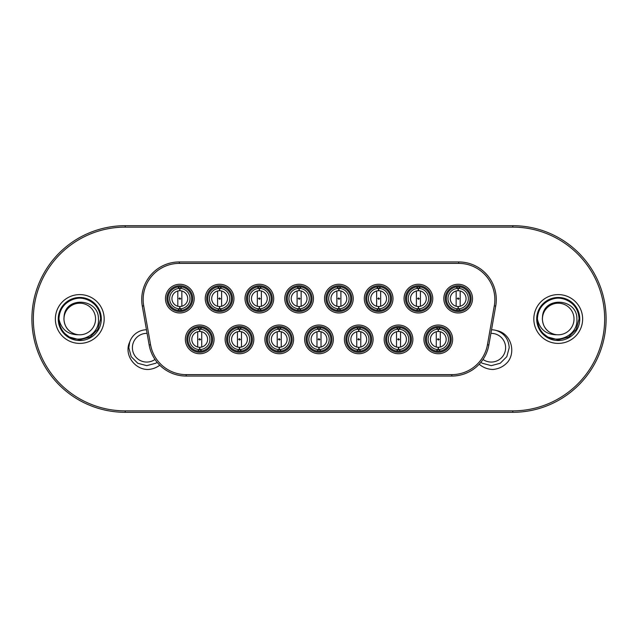 <?xml version="1.0" encoding="UTF-8"?>
<svg xmlns="http://www.w3.org/2000/svg" width="638" height="638" viewBox="0 0 638 638"><rect width="100%" height="100%" fill="white"/><g stroke="black" fill="none" stroke-linecap="round" stroke-linejoin="round"><path stroke-width="0.96" d="M606.1 319A93.308 93.308 0 0 1 512.793 412.308L125.207 412.308A93.308 93.308 0 0 1 31.9 319A93.308 93.308 0 0 1 125.207 225.692L512.793 225.692A93.308 93.308 0 0 1 606.1 319M513.151 227.128A91.872 91.872 0 0 0 512.793 227.128L125.207 227.128A91.872 91.872 0 0 0 33.335 319A91.872 91.872 0 0 0 125.207 410.872L512.793 410.872A91.872 91.872 0 0 0 604.664 319A91.872 91.872 0 0 0 512.793 227.128L512.793 225.692A93.308 93.308 0 0 1 606.1 319A93.308 93.308 0 0 1 512.793 412.308L512.793 410.872M194.183 298.616A14.355 14.355 0 0 1 179.828 312.971A14.355 14.355 0 0 1 165.473 298.616A14.355 14.355 0 0 1 179.828 284.261A14.355 14.355 0 0 1 194.183 298.616M166.909 298.616A12.919 12.919 0 0 0 179.828 311.535A12.919 12.919 0 0 0 192.748 298.616A12.919 12.919 0 0 0 179.828 285.696A12.919 12.919 0 0 0 166.909 298.616M233.947 298.616A14.355 14.355 0 0 1 219.592 312.971A14.355 14.355 0 0 1 205.237 298.616A14.355 14.355 0 0 1 219.592 284.261A14.355 14.355 0 0 1 233.947 298.616M206.672 298.616A12.919 12.919 0 0 0 219.592 311.535A12.919 12.919 0 0 0 232.511 298.616A12.919 12.919 0 0 0 219.592 285.696A12.919 12.919 0 0 0 206.672 298.616M273.71 298.616A14.355 14.355 0 0 1 259.355 312.971A14.355 14.355 0 0 1 245 298.616A14.355 14.355 0 0 1 259.355 284.261A14.355 14.355 0 0 1 273.71 298.616M246.435 298.616A12.919 12.919 0 0 0 259.355 311.535A12.919 12.919 0 0 0 272.274 298.616A12.919 12.919 0 0 0 259.355 285.696A12.919 12.919 0 0 0 246.435 298.616M313.473 298.616A14.355 14.355 0 0 1 299.118 312.971A14.355 14.355 0 0 1 284.763 298.616A14.355 14.355 0 0 1 299.118 284.261A14.355 14.355 0 0 1 313.473 298.616M286.199 298.616A12.919 12.919 0 0 0 299.118 311.535A12.919 12.919 0 0 0 312.038 298.616A12.919 12.919 0 0 0 299.118 285.696A12.919 12.919 0 0 0 286.199 298.616M353.237 298.616A14.355 14.355 0 0 1 338.882 312.971A14.355 14.355 0 0 1 324.527 298.616A14.355 14.355 0 0 1 338.882 284.261A14.355 14.355 0 0 1 353.237 298.616M325.962 298.616A12.919 12.919 0 0 0 338.882 311.535A12.919 12.919 0 0 0 351.801 298.616A12.919 12.919 0 0 0 338.882 285.696A12.919 12.919 0 0 0 325.962 298.616M393 298.616A14.355 14.355 0 0 1 378.645 312.971A14.355 14.355 0 0 1 364.29 298.616A14.355 14.355 0 0 1 378.645 284.261A14.355 14.355 0 0 1 393 298.616M365.726 298.616A12.919 12.919 0 0 0 378.645 311.535A12.919 12.919 0 0 0 391.565 298.616A12.919 12.919 0 0 0 378.645 285.696A12.919 12.919 0 0 0 365.726 298.616M432.763 298.616A14.355 14.355 0 0 1 418.408 312.971A14.355 14.355 0 0 1 404.053 298.616A14.355 14.355 0 0 1 418.408 284.261A14.355 14.355 0 0 1 432.763 298.616M405.489 298.616A12.919 12.919 0 0 0 418.408 311.535A12.919 12.919 0 0 0 431.328 298.616A12.919 12.919 0 0 0 418.408 285.696A12.919 12.919 0 0 0 405.489 298.616M472.527 298.616A14.355 14.355 0 0 1 458.172 312.971A14.355 14.355 0 0 1 443.817 298.616A14.355 14.355 0 0 1 458.172 284.261A14.355 14.355 0 0 1 472.527 298.616M445.252 298.616A12.919 12.919 0 0 0 458.172 311.535A12.919 12.919 0 0 0 471.091 298.616A12.919 12.919 0 0 0 458.172 285.696A12.919 12.919 0 0 0 445.252 298.616M452.645 339.384A14.355 14.355 0 0 1 438.29 353.739A14.355 14.355 0 0 1 423.935 339.384A14.355 14.355 0 0 1 438.29 325.029A14.355 14.355 0 0 1 452.645 339.384M425.371 339.384A12.919 12.919 0 0 0 438.29 352.304A12.919 12.919 0 0 0 451.21 339.384A12.919 12.919 0 0 0 438.29 326.465A12.919 12.919 0 0 0 425.371 339.384M412.882 339.384A14.355 14.355 0 0 1 398.527 353.739A14.355 14.355 0 0 1 384.172 339.384A14.355 14.355 0 0 1 398.527 325.029A14.355 14.355 0 0 1 412.882 339.384M385.607 339.384A12.919 12.919 0 0 0 398.527 352.304A12.919 12.919 0 0 0 411.446 339.384A12.919 12.919 0 0 0 398.527 326.465A12.919 12.919 0 0 0 385.607 339.384M373.118 339.384A14.355 14.355 0 0 1 358.763 353.739A14.355 14.355 0 0 1 344.408 339.384A14.355 14.355 0 0 1 358.763 325.029A14.355 14.355 0 0 1 373.118 339.384M345.844 339.384A12.919 12.919 0 0 0 358.763 352.304A12.919 12.919 0 0 0 371.683 339.384A12.919 12.919 0 0 0 358.763 326.465A12.919 12.919 0 0 0 345.844 339.384M333.355 339.384A14.355 14.355 0 0 1 319 353.739A14.355 14.355 0 0 1 304.645 339.384A14.355 14.355 0 0 1 319 325.029A14.355 14.355 0 0 1 333.355 339.384M306.081 339.384A12.919 12.919 0 0 0 319 352.304A12.919 12.919 0 0 0 331.919 339.384A12.919 12.919 0 0 0 319 326.465A12.919 12.919 0 0 0 306.081 339.384M293.592 339.384A14.355 14.355 0 0 1 279.237 353.739A14.355 14.355 0 0 1 264.882 339.384A14.355 14.355 0 0 1 279.237 325.029A14.355 14.355 0 0 1 293.592 339.384M266.317 339.384A12.919 12.919 0 0 0 279.237 352.304A12.919 12.919 0 0 0 292.156 339.384A12.919 12.919 0 0 0 279.237 326.465A12.919 12.919 0 0 0 266.317 339.384M253.828 339.384A14.355 14.355 0 0 1 239.473 353.739A14.355 14.355 0 0 1 225.118 339.384A14.355 14.355 0 0 1 239.473 325.029A14.355 14.355 0 0 1 253.828 339.384M226.554 339.384A12.919 12.919 0 0 0 239.473 352.304A12.919 12.919 0 0 0 252.393 339.384A12.919 12.919 0 0 0 239.473 326.465A12.919 12.919 0 0 0 226.554 339.384M214.065 339.384A14.355 14.355 0 0 1 199.71 353.739A14.355 14.355 0 0 1 185.355 339.384A14.355 14.355 0 0 1 199.71 325.029A14.355 14.355 0 0 1 214.065 339.384M186.79 339.384A12.919 12.919 0 0 0 199.71 352.304A12.919 12.919 0 0 0 212.629 339.384A12.919 12.919 0 0 0 199.71 326.465A12.919 12.919 0 0 0 186.79 339.384M143.151 299.549A36.175 36.175 0 0 0 143.702 305.833L150.56 344.735A36.175 36.175 0 0 0 186.184 374.626L451.816 374.626A36.175 36.175 0 0 0 487.44 344.735L494.298 305.833A36.175 36.175 0 0 0 458.674 263.374L179.326 263.374A36.175 36.175 0 0 0 143.151 299.549M142.29 306.081A37.61 37.61 0 0 1 179.326 261.939L458.674 261.939A37.61 37.61 0 0 1 495.71 306.081L488.852 344.983A37.61 37.61 0 0 1 451.816 376.061L186.184 376.061A37.61 37.61 0 0 1 149.148 344.983L142.29 306.081L143.702 305.833M104.177 319A24.404 24.404 0 0 1 79.774 343.404A24.404 24.404 0 0 1 55.37 319A24.404 24.404 0 0 1 79.774 294.596A24.404 24.404 0 0 1 104.177 319M58.241 319A21.532 21.532 0 0 0 79.774 340.532A21.532 21.532 0 0 0 101.306 319A21.532 21.532 0 0 0 79.774 297.467A21.532 21.532 0 0 0 58.241 319M582.63 319A24.404 24.404 0 0 1 558.226 343.404A24.404 24.404 0 0 1 533.823 319A24.404 24.404 0 0 1 558.226 294.596A24.404 24.404 0 0 1 582.63 319M536.694 319A21.532 21.532 0 0 0 558.226 340.532A21.532 21.532 0 0 0 579.759 319A21.532 21.532 0 0 0 558.226 297.467A21.532 21.532 0 0 0 536.694 319M480.869 362.336L482.288 363.253L491.26 365.654L500.232 363.253L506.803 356.682L509.204 347.71L506.803 356.682L500.232 363.253L491.26 365.654L482.288 363.253L480.869 362.336L482.288 363.253L491.26 365.654L500.232 363.253L506.803 356.682L509.204 347.71C508.669 339.225 504.483 333.522 496.643 330.596L496.643 330.596C510.392 333.012 516.238 351.02 507.96 361.762C503.964 366.364 498.948 368.931 492.895 369.474C487.711 369.33 483.149 367.576 479.21 364.218M159.771 365.223C156.374 367.719 152.578 369.139 148.375 369.474C134.801 369.944 123.605 354.592 129.721 342.024L128.796 347.71L131.197 356.682L137.768 363.253L146.74 365.654L155.712 363.253L157.131 362.336L155.712 363.253L146.74 365.654L137.768 363.253L131.197 356.682L128.796 347.71L131.197 356.682L137.768 363.253L146.74 365.654L155.712 363.253L157.131 362.336M129.721 342.024A17.944 17.944 0 0 1 146.461 329.766M491.539 329.766A17.944 17.944 0 0 1 496.643 330.596M319 338.666L318.075 339.384L319.925 339.384L318.075 339.384M319 340.102L319.925 339.384M319 327.541L316.847 327.78L318.888 329.192A10.192 10.192 0 0 0 308.808 339.384A10.192 10.192 0 0 0 318.888 349.576L316.847 350.988L319 351.227A11.843 11.843 0 0 0 330.843 339.384A11.843 11.843 0 0 0 319 327.541A11.843 11.843 0 0 0 307.157 339.384A11.843 11.843 0 0 0 319 351.227L321.153 350.988L319.112 349.576A10.192 10.192 0 0 0 329.192 339.384A10.192 10.192 0 0 0 319.112 329.192L321.153 327.78L319 327.541A11.843 11.843 0 0 1 330.843 339.384M321.018 331.752L321.018 347.016M319.112 349.576L319.112 347.279A7.895 7.895 0 0 0 326.895 339.384A7.895 7.895 0 0 0 319.112 331.489L319.112 329.192M307.157 339.384A11.843 11.843 0 0 0 319 351.227M318.888 329.192L318.888 331.489A7.895 7.895 0 0 0 311.105 339.384A7.895 7.895 0 0 0 318.888 347.279L318.888 349.576M316.982 331.752A7.895 7.895 0 0 0 316.982 347.016L316.982 331.752M458.172 297.898L457.247 298.616L459.097 298.616L457.247 298.616M458.172 299.334L459.097 298.616M458.172 286.773L456.018 287.012L458.06 288.424A10.192 10.192 0 0 0 447.98 298.616A10.192 10.192 0 0 0 458.06 308.808L456.018 310.22L458.172 310.459A11.843 11.843 0 0 0 470.015 298.616A11.843 11.843 0 0 0 458.172 286.773A11.843 11.843 0 0 0 446.329 298.616A11.843 11.843 0 0 0 458.172 310.459L460.325 310.22L458.283 308.808A10.192 10.192 0 0 0 468.364 298.616A10.192 10.192 0 0 0 458.283 288.424L460.325 287.012L458.172 286.773A11.843 11.843 0 0 1 470.015 298.616M460.189 290.984L460.189 306.248M458.283 308.808L458.283 306.511A7.895 7.895 0 0 0 466.067 298.616A7.895 7.895 0 0 0 458.283 290.721L458.283 288.424M446.329 298.616A11.843 11.843 0 0 0 458.172 310.459M458.06 288.424L458.06 290.721A7.895 7.895 0 0 0 450.276 298.616A7.895 7.895 0 0 0 458.06 306.511L458.06 308.808M456.154 290.984A7.895 7.895 0 0 0 456.154 306.248L456.154 290.984M418.408 297.898L417.483 298.616L419.333 298.616L417.483 298.616M418.408 299.334L419.333 298.616M418.408 286.773L416.255 287.012L418.297 288.424A10.192 10.192 0 0 0 408.216 298.616A10.192 10.192 0 0 0 418.297 308.808L416.255 310.22L418.408 310.459A11.843 11.843 0 0 0 430.251 298.616A11.843 11.843 0 0 0 418.408 286.773A11.843 11.843 0 0 0 406.565 298.616A11.843 11.843 0 0 0 418.408 310.459L420.562 310.22L418.52 308.808A10.192 10.192 0 0 0 428.6 298.616A10.192 10.192 0 0 0 418.52 288.424L420.562 287.012L418.408 286.773A11.843 11.843 0 0 1 430.251 298.616M420.426 290.984L420.426 306.248M418.52 308.808L418.52 306.511A7.895 7.895 0 0 0 426.304 298.616A7.895 7.895 0 0 0 418.52 290.721L418.52 288.424M406.565 298.616A11.843 11.843 0 0 0 418.408 310.459M418.297 288.424L418.297 290.721A7.895 7.895 0 0 0 410.513 298.616A7.895 7.895 0 0 0 418.297 306.511L418.297 308.808M416.391 290.984A7.895 7.895 0 0 0 416.391 306.248L416.391 290.984M378.645 297.898L377.72 298.616L379.57 298.616L377.72 298.616M378.645 299.334L379.57 298.616M378.645 286.773L376.492 287.012L378.533 288.424A10.192 10.192 0 0 0 368.453 298.616A10.192 10.192 0 0 0 378.533 308.808L376.492 310.22L378.645 310.459A11.843 11.843 0 0 0 390.488 298.616A11.843 11.843 0 0 0 378.645 286.773A11.843 11.843 0 0 0 366.802 298.616A11.843 11.843 0 0 0 378.645 310.459L380.798 310.22L378.757 308.808A10.192 10.192 0 0 0 388.837 298.616A10.192 10.192 0 0 0 378.757 288.424L380.798 287.012L378.645 286.773A11.843 11.843 0 0 1 390.488 298.616M380.663 290.984L380.663 306.248M378.757 308.808L378.757 306.511A7.895 7.895 0 0 0 386.54 298.616A7.895 7.895 0 0 0 378.757 290.721L378.757 288.424M366.802 298.616A11.843 11.843 0 0 0 378.645 310.459M378.533 288.424L378.533 290.721A7.895 7.895 0 0 0 370.75 298.616A7.895 7.895 0 0 0 378.533 306.511L378.533 308.808M376.627 290.984A7.895 7.895 0 0 0 376.627 306.248L376.627 290.984M338.882 297.898L337.957 298.616L339.807 298.616L337.957 298.616M338.882 299.334L339.807 298.616M338.882 286.773L336.728 287.012L338.77 288.424A10.192 10.192 0 0 0 328.69 298.616A10.192 10.192 0 0 0 338.77 308.808L336.728 310.22L338.882 310.459A11.843 11.843 0 0 0 350.725 298.616A11.843 11.843 0 0 0 338.882 286.773A11.843 11.843 0 0 0 327.039 298.616A11.843 11.843 0 0 0 338.882 310.459L341.035 310.22L338.993 308.808A10.192 10.192 0 0 0 349.074 298.616A10.192 10.192 0 0 0 338.993 288.424L341.035 287.012L338.882 286.773A11.843 11.843 0 0 1 350.725 298.616M340.899 290.984L340.899 306.248M338.993 308.808L338.993 306.511A7.895 7.895 0 0 0 346.777 298.616A7.895 7.895 0 0 0 338.993 290.721L338.993 288.424M327.039 298.616A11.843 11.843 0 0 0 338.882 310.459M338.77 288.424L338.77 290.721A7.895 7.895 0 0 0 330.986 298.616A7.895 7.895 0 0 0 338.77 306.511L338.77 308.808M336.864 290.984A7.895 7.895 0 0 0 336.864 306.248L336.864 290.984M299.118 297.898L298.193 298.616L300.043 298.616L298.193 298.616M299.118 299.334L300.043 298.616M299.118 286.773L296.965 287.012L299.007 288.424A10.192 10.192 0 0 0 288.926 298.616A10.192 10.192 0 0 0 299.007 308.808L296.965 310.22L299.118 310.459A11.843 11.843 0 0 0 310.961 298.616A11.843 11.843 0 0 0 299.118 286.773A11.843 11.843 0 0 0 287.275 298.616A11.843 11.843 0 0 0 299.118 310.459L301.272 310.22L299.23 308.808A10.192 10.192 0 0 0 309.31 298.616A10.192 10.192 0 0 0 299.23 288.424L301.272 287.012L299.118 286.773A11.843 11.843 0 0 1 310.961 298.616M301.136 290.984L301.136 306.248M299.23 308.808L299.23 306.511A7.895 7.895 0 0 0 307.014 298.616A7.895 7.895 0 0 0 299.23 290.721L299.23 288.424M287.275 298.616A11.843 11.843 0 0 0 299.118 310.459M299.007 288.424L299.007 290.721A7.895 7.895 0 0 0 291.223 298.616A7.895 7.895 0 0 0 299.007 306.511L299.007 308.808M297.101 290.984A7.895 7.895 0 0 0 297.101 306.248L297.101 290.984M259.355 297.898L258.43 298.616L260.28 298.616L258.43 298.616M259.355 299.334L260.28 298.616M259.355 286.773L257.202 287.012L259.243 288.424A10.192 10.192 0 0 0 249.163 298.616A10.192 10.192 0 0 0 259.243 308.808L257.202 310.22L259.355 310.459A11.843 11.843 0 0 0 271.198 298.616A11.843 11.843 0 0 0 259.355 286.773A11.843 11.843 0 0 0 247.512 298.616A11.843 11.843 0 0 0 259.355 310.459L261.508 310.22L259.467 308.808A10.192 10.192 0 0 0 269.547 298.616A10.192 10.192 0 0 0 259.467 288.424L261.508 287.012L259.355 286.773A11.843 11.843 0 0 1 271.198 298.616M261.373 290.984L261.373 306.248M259.467 308.808L259.467 306.511A7.895 7.895 0 0 0 267.25 298.616A7.895 7.895 0 0 0 259.467 290.721L259.467 288.424M247.512 298.616A11.843 11.843 0 0 0 259.355 310.459M259.243 288.424L259.243 290.721A7.895 7.895 0 0 0 251.46 298.616A7.895 7.895 0 0 0 259.243 306.511L259.243 308.808M257.337 290.984A7.895 7.895 0 0 0 257.337 306.248L257.337 290.984M219.592 297.898L218.667 298.616L220.517 298.616L218.667 298.616M219.592 299.334L220.517 298.616M219.592 286.773L217.438 287.012L219.48 288.424A10.192 10.192 0 0 0 209.4 298.616A10.192 10.192 0 0 0 219.48 308.808L217.438 310.22L219.592 310.459A11.843 11.843 0 0 0 231.434 298.616A11.843 11.843 0 0 0 219.592 286.773A11.843 11.843 0 0 0 207.749 298.616A11.843 11.843 0 0 0 219.592 310.459L221.745 310.22L219.703 308.808A10.192 10.192 0 0 0 229.784 298.616A10.192 10.192 0 0 0 219.703 288.424L221.745 287.012L219.592 286.773A11.843 11.843 0 0 1 231.434 298.616M221.609 290.984L221.609 306.248M219.703 308.808L219.703 306.511A7.895 7.895 0 0 0 227.487 298.616A7.895 7.895 0 0 0 219.703 290.721L219.703 288.424M207.749 298.616A11.843 11.843 0 0 0 219.592 310.459M219.48 288.424L219.48 290.721A7.895 7.895 0 0 0 211.696 298.616A7.895 7.895 0 0 0 219.48 306.511L219.48 308.808M217.574 290.984A7.895 7.895 0 0 0 217.574 306.248L217.574 290.984M179.828 297.898L178.903 298.616L180.753 298.616L178.903 298.616M179.828 299.334L180.753 298.616M179.828 286.773L177.675 287.012L179.717 288.424A10.192 10.192 0 0 0 169.636 298.616A10.192 10.192 0 0 0 179.717 308.808L177.675 310.22L179.828 310.459A11.843 11.843 0 0 0 191.671 298.616A11.843 11.843 0 0 0 179.828 286.773A11.843 11.843 0 0 0 167.985 298.616A11.843 11.843 0 0 0 179.828 310.459L181.982 310.22L179.94 308.808A10.192 10.192 0 0 0 190.02 298.616A10.192 10.192 0 0 0 179.94 288.424L181.982 287.012L179.828 286.773A11.843 11.843 0 0 1 191.671 298.616M181.846 290.984L181.846 306.248M179.94 308.808L179.94 306.511A7.895 7.895 0 0 0 187.724 298.616A7.895 7.895 0 0 0 179.94 290.721L179.94 288.424M167.985 298.616A11.843 11.843 0 0 0 179.828 310.459M179.717 288.424L179.717 290.721A7.895 7.895 0 0 0 171.933 298.616A7.895 7.895 0 0 0 179.717 306.511L179.717 308.808M177.811 290.984A7.895 7.895 0 0 0 177.811 306.248L177.811 290.984M199.71 338.666L198.785 339.384L200.635 339.384L198.785 339.384M199.71 340.102L200.635 339.384M199.71 327.541L197.557 327.78L199.598 329.192A10.192 10.192 0 0 0 189.518 339.384A10.192 10.192 0 0 0 199.598 349.576L197.557 350.988L199.71 351.227A11.843 11.843 0 0 0 211.553 339.384A11.843 11.843 0 0 0 199.71 327.541A11.843 11.843 0 0 0 187.867 339.384A11.843 11.843 0 0 0 199.71 351.227L201.863 350.988L199.822 349.576A10.192 10.192 0 0 0 209.902 339.384A10.192 10.192 0 0 0 199.822 329.192L201.863 327.78L199.71 327.541A11.843 11.843 0 0 1 211.553 339.384M201.728 331.752L201.728 347.016M199.822 349.576L199.822 347.279A7.895 7.895 0 0 0 207.605 339.384A7.895 7.895 0 0 0 199.822 331.489L199.822 329.192M187.867 339.384A11.843 11.843 0 0 0 199.71 351.227M199.598 329.192L199.598 331.489A7.895 7.895 0 0 0 191.815 339.384A7.895 7.895 0 0 0 199.598 347.279L199.598 349.576M197.692 331.752A7.895 7.895 0 0 0 197.692 347.016L197.692 331.752M239.473 338.666L238.548 339.384L240.398 339.384L238.548 339.384M239.473 340.102L240.398 339.384M239.473 327.541L237.32 327.78L239.362 329.192A10.192 10.192 0 0 0 229.281 339.384A10.192 10.192 0 0 0 239.362 349.576L237.32 350.988L239.473 351.227A11.843 11.843 0 0 0 251.316 339.384A11.843 11.843 0 0 0 239.473 327.541A11.843 11.843 0 0 0 227.63 339.384A11.843 11.843 0 0 0 239.473 351.227L241.627 350.988L239.585 349.576A10.192 10.192 0 0 0 249.665 339.384A10.192 10.192 0 0 0 239.585 329.192L241.627 327.78L239.473 327.541A11.843 11.843 0 0 1 251.316 339.384M241.491 331.752L241.491 347.016M239.585 349.576L239.585 347.279A7.895 7.895 0 0 0 247.369 339.384A7.895 7.895 0 0 0 239.585 331.489L239.585 329.192M227.63 339.384A11.843 11.843 0 0 0 239.473 351.227M239.362 329.192L239.362 331.489A7.895 7.895 0 0 0 231.578 339.384A7.895 7.895 0 0 0 239.362 347.279L239.362 349.576M237.456 331.752A7.895 7.895 0 0 0 237.456 347.016L237.456 331.752M279.237 338.666L278.312 339.384L280.162 339.384L278.312 339.384M279.237 340.102L280.162 339.384M279.237 327.541L277.083 327.78L279.125 329.192A10.192 10.192 0 0 0 269.045 339.384A10.192 10.192 0 0 0 279.125 349.576L277.083 350.988L279.237 351.227A11.843 11.843 0 0 0 291.08 339.384A11.843 11.843 0 0 0 279.237 327.541A11.843 11.843 0 0 0 267.394 339.384A11.843 11.843 0 0 0 279.237 351.227L281.39 350.988L279.348 349.576A10.192 10.192 0 0 0 289.429 339.384A10.192 10.192 0 0 0 279.348 329.192L281.39 327.78L279.237 327.541A11.843 11.843 0 0 1 291.08 339.384M281.254 331.752L281.254 347.016M279.348 349.576L279.348 347.279A7.895 7.895 0 0 0 287.132 339.384A7.895 7.895 0 0 0 279.348 331.489L279.348 329.192M267.394 339.384A11.843 11.843 0 0 0 279.237 351.227M279.125 329.192L279.125 331.489A7.895 7.895 0 0 0 271.341 339.384A7.895 7.895 0 0 0 279.125 347.279L279.125 349.576M277.219 331.752A7.895 7.895 0 0 0 277.219 347.016L277.219 331.752M358.763 338.666L357.838 339.384L359.688 339.384L357.838 339.384M358.763 340.102L359.688 339.384M358.763 327.541L356.61 327.78L358.652 329.192A10.192 10.192 0 0 0 348.571 339.384A10.192 10.192 0 0 0 358.652 349.576L356.61 350.988L358.763 351.227A11.843 11.843 0 0 0 370.606 339.384A11.843 11.843 0 0 0 358.763 327.541A11.843 11.843 0 0 0 346.92 339.384A11.843 11.843 0 0 0 358.763 351.227L360.917 350.988L358.875 349.576A10.192 10.192 0 0 0 368.955 339.384A10.192 10.192 0 0 0 358.875 329.192L360.917 327.78L358.763 327.541A11.843 11.843 0 0 1 370.606 339.384M360.781 331.752L360.781 347.016M358.875 349.576L358.875 347.279A7.895 7.895 0 0 0 366.659 339.384A7.895 7.895 0 0 0 358.875 331.489L358.875 329.192M346.92 339.384A11.843 11.843 0 0 0 358.763 351.227M358.652 329.192L358.652 331.489A7.895 7.895 0 0 0 350.868 339.384A7.895 7.895 0 0 0 358.652 347.279L358.652 349.576M356.746 331.752A7.895 7.895 0 0 0 356.746 347.016L356.746 331.752M398.527 338.666L397.602 339.384L399.452 339.384L397.602 339.384M398.527 340.102L399.452 339.384M398.527 327.541L396.373 327.78L398.415 329.192A10.192 10.192 0 0 0 388.335 339.384A10.192 10.192 0 0 0 398.415 349.576L396.373 350.988L398.527 351.227A11.843 11.843 0 0 0 410.37 339.384A11.843 11.843 0 0 0 398.527 327.541A11.843 11.843 0 0 0 386.684 339.384A11.843 11.843 0 0 0 398.527 351.227L400.68 350.988L398.638 349.576A10.192 10.192 0 0 0 408.719 339.384A10.192 10.192 0 0 0 398.638 329.192L400.68 327.78L398.527 327.541A11.843 11.843 0 0 1 410.37 339.384M400.544 331.752L400.544 347.016M398.638 349.576L398.638 347.279A7.895 7.895 0 0 0 406.422 339.384A7.895 7.895 0 0 0 398.638 331.489L398.638 329.192M386.684 339.384A11.843 11.843 0 0 0 398.527 351.227M398.415 329.192L398.415 331.489A7.895 7.895 0 0 0 390.631 339.384A7.895 7.895 0 0 0 398.415 347.279L398.415 349.576M396.509 331.752A7.895 7.895 0 0 0 396.509 347.016L396.509 331.752M438.29 338.666L437.365 339.384L439.215 339.384L437.365 339.384M438.29 340.102L439.215 339.384M438.29 327.541L436.137 327.78L438.178 329.192A10.192 10.192 0 0 0 428.098 339.384A10.192 10.192 0 0 0 438.178 349.576L436.137 350.988L438.29 351.227A11.843 11.843 0 0 0 450.133 339.384A11.843 11.843 0 0 0 438.29 327.541A11.843 11.843 0 0 0 426.447 339.384A11.843 11.843 0 0 0 438.29 351.227L440.443 350.988L438.402 349.576A10.192 10.192 0 0 0 448.482 339.384A10.192 10.192 0 0 0 438.402 329.192L440.443 327.78L438.29 327.541A11.843 11.843 0 0 1 450.133 339.384M440.308 331.752L440.308 347.016M438.402 349.576L438.402 347.279A7.895 7.895 0 0 0 446.185 339.384A7.895 7.895 0 0 0 438.402 331.489L438.402 329.192M426.447 339.384A11.843 11.843 0 0 0 438.29 351.227M438.178 329.192L438.178 331.489A7.895 7.895 0 0 0 430.395 339.384A7.895 7.895 0 0 0 438.178 347.279L438.178 349.576M436.272 331.752A7.895 7.895 0 0 0 436.272 347.016L436.272 331.752M574.017 319A15.79 15.79 0 0 0 558.226 303.209A15.79 15.79 0 0 0 542.436 319A15.79 15.79 0 0 0 558.226 334.791A15.79 15.79 0 0 0 574.017 319M576.88 319C577.494 298.44 543.632 295.689 542.491 316.855L542.348 319C543.042 327.757 547.691 333.012 556.296 334.767C546.072 334.479 539.772 329.272 537.411 319.144L537.411 319C536.702 303.608 555.658 292.667 568.633 300.976C575.293 305.139 578.762 311.153 579.041 319L576.25 329.407L568.633 337.024L558.226 339.815L547.819 337.024L543.464 333.674A20.815 20.815 0 0 1 537.411 319.144L537.411 319C537.69 311.153 541.16 305.139 547.819 300.976C560.794 292.667 579.751 303.608 579.041 319L576.25 329.407L568.633 337.024L558.226 339.815L547.819 337.024L543.464 333.674C555.068 345.852 578.451 336.051 576.88 319M537.411 319.144A20.815 20.815 0 0 1 537.411 319L537.411 319C537.69 311.153 541.16 305.139 547.819 300.976C560.794 292.667 579.751 303.608 579.041 319L576.25 329.407L568.633 337.024L558.226 339.815L547.819 337.024L543.464 333.674L547.819 337.024L558.226 339.815L568.633 337.024L576.25 329.407L579.041 319L576.25 329.407L568.633 337.024L558.226 339.815L547.819 337.024L543.464 333.674L547.819 337.024L558.226 339.815L568.633 337.024L576.25 329.407L579.041 319L576.25 329.407L568.633 337.024L558.226 339.815L547.819 337.024L543.464 333.674L547.819 337.024L558.226 339.815L568.633 337.024L576.25 329.407L579.041 319L576.25 329.407L568.633 337.024L558.226 339.815L547.819 337.024L543.464 333.674L547.819 337.024L558.226 339.815L568.633 337.024L576.25 329.407L579.041 319L576.25 329.407L568.633 337.024L558.226 339.815L547.819 337.024L543.464 333.674L547.819 337.024L558.226 339.815L568.633 337.024L576.25 329.407L579.041 319L576.25 329.407L568.633 337.024L558.226 339.815L547.819 337.024L543.464 333.674L547.819 337.024L558.226 339.815L568.633 337.024L576.25 329.407L579.041 319L576.25 329.407L568.633 337.024L558.226 339.815L547.819 337.024L543.464 333.674L547.819 337.024L558.226 339.815L568.633 337.024L576.25 329.407L579.041 319L576.25 329.407L568.633 337.024L558.226 339.815L547.819 337.024L543.464 333.674L547.819 337.024L558.226 339.815L568.633 337.024L576.25 329.407L579.041 319L576.25 329.407L568.633 337.024L558.226 339.815L547.819 337.024L543.464 333.674L547.819 337.024L558.226 339.815L568.633 337.024L576.25 329.407L579.041 319L576.25 329.407L568.633 337.024L558.226 339.815L547.819 337.024L543.464 333.674L547.819 337.024L558.226 339.815L568.633 337.024L576.25 329.407L579.041 319L576.25 329.407L568.633 337.024L558.226 339.815L547.819 337.024L543.464 333.674M537.419 318.41A20.815 20.815 0 0 0 537.411 319C537.69 311.153 541.16 305.139 547.819 300.976C560.794 292.667 579.751 303.608 579.041 319C579.751 303.608 560.794 292.667 547.819 300.976C541.16 305.139 537.69 311.153 537.411 319C537.69 311.153 541.16 305.139 547.819 300.976C560.794 292.667 579.751 303.608 579.041 319C579.751 303.608 560.794 292.667 547.819 300.976C541.16 305.139 537.69 311.153 537.411 319C537.69 311.153 541.16 305.139 547.819 300.976C560.794 292.667 579.751 303.608 579.041 319C579.751 303.608 560.794 292.667 547.819 300.976C541.16 305.139 537.69 311.153 537.411 319C537.69 311.153 541.16 305.139 547.819 300.976C560.794 292.667 579.751 303.608 579.041 319C578.762 311.153 575.293 305.139 568.633 300.976C555.658 292.667 536.702 303.608 537.411 319C537.69 311.153 541.16 305.139 547.819 300.976C560.794 292.667 579.751 303.608 579.041 319C579.751 303.608 560.794 292.667 547.819 300.976C541.16 305.139 537.69 311.153 537.411 319C537.69 311.153 541.16 305.139 547.819 300.976C560.794 292.667 579.751 303.608 579.041 319C578.762 311.153 575.293 305.139 568.633 300.976C555.658 292.667 536.702 303.608 537.411 319C536.702 303.608 555.658 292.667 568.633 300.976C575.293 305.139 578.762 311.153 579.041 319C578.762 311.153 575.293 305.139 568.633 300.976C555.658 292.667 536.702 303.608 537.411 319C536.702 303.608 555.658 292.667 568.633 300.976C575.293 305.139 578.762 311.153 579.041 319M95.564 319A15.79 15.79 0 0 0 79.774 303.209A15.79 15.79 0 0 0 63.983 319A15.79 15.79 0 0 0 79.774 334.791A15.79 15.79 0 0 0 95.564 319M98.427 319C99.042 298.44 65.18 295.689 64.039 316.855L63.896 319C64.59 327.757 69.239 333.012 77.844 334.767C67.62 334.479 61.32 329.272 58.959 319.144L58.959 319C58.249 303.608 77.206 292.667 90.181 300.976C96.84 305.139 100.31 311.153 100.589 319L97.797 329.407L90.181 337.024L79.774 339.815L69.367 337.024L65.012 333.674A20.815 20.815 0 0 1 58.959 319.144L58.959 319C59.238 311.153 62.707 305.139 69.367 300.976C82.342 292.667 101.298 303.608 100.589 319L97.797 329.407L90.181 337.024L79.774 339.815L69.367 337.024L65.012 333.674C76.616 345.852 99.999 336.051 98.427 319M58.959 319.144A20.815 20.815 0 0 1 58.959 319L58.959 319C59.238 311.153 62.707 305.139 69.367 300.976C82.342 292.667 101.298 303.608 100.589 319L97.797 329.407L90.181 337.024L79.774 339.815L69.367 337.024L65.012 333.674L69.367 337.024L79.774 339.815L90.181 337.024L97.797 329.407L100.589 319L97.797 329.407L90.181 337.024L79.774 339.815L69.367 337.024L65.012 333.674L69.367 337.024L79.774 339.815L90.181 337.024L97.797 329.407L100.589 319L97.797 329.407L90.181 337.024L79.774 339.815L69.367 337.024L65.012 333.674L69.367 337.024L79.774 339.815L90.181 337.024L97.797 329.407L100.589 319L97.797 329.407L90.181 337.024L79.774 339.815L69.367 337.024L65.012 333.674L69.367 337.024L79.774 339.815L90.181 337.024L97.797 329.407L100.589 319L97.797 329.407L90.181 337.024L79.774 339.815L69.367 337.024L65.012 333.674L69.367 337.024L79.774 339.815L90.181 337.024L97.797 329.407L100.589 319L97.797 329.407L90.181 337.024L79.774 339.815L69.367 337.024L65.012 333.674L69.367 337.024L79.774 339.815L90.181 337.024L97.797 329.407L100.589 319L97.797 329.407L90.181 337.024L79.774 339.815L69.367 337.024L65.012 333.674L69.367 337.024L79.774 339.815L90.181 337.024L97.797 329.407L100.589 319L97.797 329.407L90.181 337.024L79.774 339.815L69.367 337.024L65.012 333.674L69.367 337.024L79.774 339.815L90.181 337.024L97.797 329.407L100.589 319L97.797 329.407L90.181 337.024L79.774 339.815L69.367 337.024L65.012 333.674L69.367 337.024L79.774 339.815L90.181 337.024L97.797 329.407L100.589 319L97.797 329.407L90.181 337.024L79.774 339.815L69.367 337.024L65.012 333.674M58.967 318.41A20.815 20.815 0 0 0 58.959 319C59.238 311.153 62.707 305.139 69.367 300.976C82.342 292.667 101.298 303.608 100.589 319C101.298 303.608 82.342 292.667 69.367 300.976C62.707 305.139 59.238 311.153 58.959 319C59.238 311.153 62.707 305.139 69.367 300.976C82.342 292.667 101.298 303.608 100.589 319C101.298 303.608 82.342 292.667 69.367 300.976C62.707 305.139 59.238 311.153 58.959 319C59.238 311.153 62.707 305.139 69.367 300.976C82.342 292.667 101.298 303.608 100.589 319C101.298 303.608 82.342 292.667 69.367 300.976C62.707 305.139 59.238 311.153 58.959 319C59.238 311.153 62.707 305.139 69.367 300.976C82.342 292.667 101.298 303.608 100.589 319C100.31 311.153 96.84 305.139 90.181 300.976C77.206 292.667 58.249 303.608 58.959 319C59.238 311.153 62.707 305.139 69.367 300.976C82.342 292.667 101.298 303.608 100.589 319C101.298 303.608 82.342 292.667 69.367 300.976C62.707 305.139 59.238 311.153 58.959 319C59.238 311.153 62.707 305.139 69.367 300.976C82.342 292.667 101.298 303.608 100.589 319C100.31 311.153 96.84 305.139 90.181 300.976C77.206 292.667 58.249 303.608 58.959 319C58.249 303.608 77.206 292.667 90.181 300.976C96.84 305.139 100.31 311.153 100.589 319C100.31 311.153 96.84 305.139 90.181 300.976C77.206 292.667 58.249 303.608 58.959 319C58.249 303.608 77.206 292.667 90.181 300.976C96.84 305.139 100.31 311.153 100.589 319M483.014 359.457A14.355 14.355 0 0 0 505.615 347.71A14.355 14.355 0 0 0 490.901 333.363M147.099 333.363A14.355 14.355 0 0 0 140.121 360.446A14.355 14.355 0 0 0 154.986 359.457M125.207 412.308L125.207 410.872M458.674 261.939L458.674 263.374M179.326 263.374L179.326 261.939M495.71 306.081L494.298 305.833M150.56 344.735L149.148 344.983M488.852 344.983L487.44 344.735M186.184 374.626L186.184 376.061M451.816 376.061L451.816 374.626M125.207 225.692L125.207 227.128"/></g></svg>
